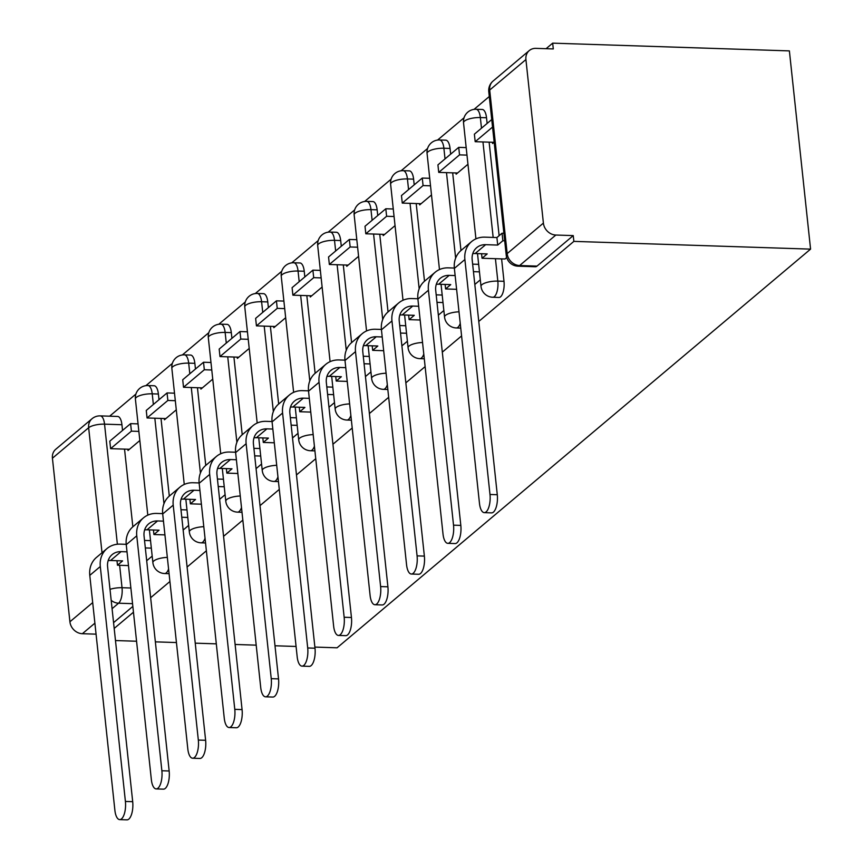 <?xml version="1.0" encoding="UTF-8"?>
<svg xmlns="http://www.w3.org/2000/svg" width="863" height="863" viewBox="0 0 863 863"><rect width="100%" height="100%" fill="white"/><g stroke="black" fill="none" stroke-linecap="round" stroke-linejoin="round"><path stroke-width="1.29" d="M498.922 297.455A12.211 4.822 -88.1 0 0 500.562 296.807A12.211 4.822 -88.1 0 0 503.992 281.306L497.822 281.111A12.211 4.822 91.9 0 1 494.391 296.602A12.211 4.822 91.9 0 1 492.751 297.25L498.922 297.455M478.771 321.446L573.863 241.381L810.573 249.127L789.386 50.895L552.676 43.15L546.085 48.695M489.278 96.527L474.014 109.385M464.035 117.789L437.552 140.076M427.573 148.479L401.101 170.777M391.112 179.18L364.639 201.478M354.661 209.882L328.177 232.169M318.199 240.572L291.726 262.87M281.737 271.273L255.265 293.571M245.286 301.974L218.803 324.261M208.824 332.665L182.341 354.963M172.363 363.366L145.89 385.664M135.912 394.067L109.633 416.193M114.186 628.426L133.463 612.201M150.637 597.725L169.914 581.5M187.098 567.034L206.376 550.799M223.56 536.333L242.837 520.109M260.011 505.632L279.288 489.407M296.473 474.941L315.75 458.706M332.935 444.24L352.212 428.016M369.396 413.539L388.663 397.314M405.847 382.848L425.125 366.613M442.309 352.147L461.586 335.923M115.48 640.551L136.559 641.241M155.362 641.856L176.44 642.547M195.232 643.162L216.322 643.852M235.114 644.467L256.192 645.157M274.995 645.772L296.074 646.463M314.866 647.077L337.077 647.8L810.573 249.127M552.676 43.15L553.291 48.932L535.901 48.36A12.211 10.583 49.9 0 0 529.267 50.572A12.211 10.583 49.9 0 0 525.923 59.558L543.399 223.107A12.211 10.583 49.9 0 0 555.848 235.038L519.623 265.534A12.211 4.822 91.9 0 1 517.994 266.182L535.384 266.753A12.211 4.822 91.9 0 0 537.013 266.106L519.623 265.534A12.211 10.583 49.9 0 1 507.174 253.614L543.399 223.107M573.863 241.381L573.237 235.599L555.848 235.038M121.931 424.725L104.542 424.154A12.211 4.822 91.9 0 0 100.27 415.88L117.659 416.451A12.211 4.822 91.9 0 1 121.931 424.725L122.546 430.421M124.542 449.116L132.848 526.797M102.017 552.762L88.652 427.724L52.427 458.221L69.914 621.781L92.697 602.601M52.427 458.221A12.211 10.583 -130.1 0 1 55.782 449.245L92.007 418.749A12.211 10.583 -130.1 0 0 88.652 427.724A12.211 3.754 -6.1 0 1 104.542 424.154L117.379 544.229M96.063 634.154L82.363 633.712A12.211 10.583 -130.1 0 1 69.914 621.781M164.326 418.533L164.455 419.785L176.289 409.828M200.777 387.832L200.917 389.094L212.751 379.127M237.239 357.131L237.379 358.393L249.213 348.425M273.7 326.441L273.83 327.692L285.664 317.735M310.162 295.739L310.292 297.001L322.126 287.034M346.613 265.038L346.753 266.3L358.587 256.333M383.075 234.348L383.204 235.599L395.038 225.642M419.537 203.646L419.666 204.909L431.5 194.941M455.988 172.956L456.128 174.207L467.962 164.25M492.449 142.255L492.579 143.517L494.165 142.179M504.92 258.997L506.721 257.595M486.516 117.746L480.346 117.551A12.211 4.822 91.9 0 0 476.074 109.277L482.244 109.472A12.211 4.822 -88.1 0 1 486.516 117.746L487.131 123.441M489.127 142.147L499.127 235.685M501.597 258.889L503.992 281.306M450.055 148.447L443.884 148.242A12.211 4.822 91.9 0 0 439.612 139.968L445.783 140.173A12.211 4.822 -88.1 0 1 450.055 148.447L450.669 154.143M452.665 172.837L460.971 250.529M413.604 179.148L407.433 178.943A12.211 4.822 91.9 0 0 403.161 170.669L409.332 170.874A12.211 4.822 -88.1 0 1 413.604 179.148L414.208 184.844M416.203 203.539L424.51 281.219M377.142 209.838L370.971 209.644A12.211 4.822 91.9 0 0 366.699 201.37L372.87 201.564A12.211 4.822 -88.1 0 1 377.142 209.838L377.757 215.534M379.752 234.24L388.048 311.921M340.68 240.54L334.51 240.335A12.211 4.822 91.9 0 0 330.238 232.061L336.408 232.266A12.211 4.822 -88.1 0 1 340.68 240.54L341.295 246.235M343.291 264.93L351.597 342.622M304.229 271.241L298.059 271.036A12.211 4.822 91.9 0 0 293.787 262.762L299.957 262.967A12.211 4.822 -88.1 0 1 304.229 271.241L304.833 276.937M306.829 295.631L315.135 373.312M267.767 301.931L261.597 301.737A12.211 4.822 91.9 0 0 257.325 293.463L263.495 293.657A12.211 4.822 -88.1 0 1 267.767 301.931L268.382 307.627M270.378 326.333L278.673 404.013M231.306 332.633L225.135 332.428A12.211 4.822 91.9 0 0 220.863 324.154L227.034 324.359A12.211 4.822 -88.1 0 1 231.306 332.633L231.92 338.328M233.916 357.023L242.223 434.704M194.855 363.334L188.684 363.129A12.211 4.822 91.9 0 0 184.412 354.855L190.572 355.06A12.211 4.822 -88.1 0 1 194.855 363.334L195.459 369.03M197.454 387.724L205.761 465.405M158.393 394.024L152.222 393.83A12.211 4.822 91.9 0 0 147.951 385.556L154.121 385.75A12.211 4.822 -88.1 0 1 158.393 394.024L159.008 399.72M161.003 418.426L169.299 496.106M127.864 449.224L128.004 450.486L139.838 440.518M146.688 560.734L152.19 556.106M183.15 530.044L188.641 525.416M219.601 499.343L225.103 494.715M256.063 468.652L261.565 464.014M292.525 437.951L298.015 433.323M328.976 407.25L334.477 402.622M365.437 376.559L370.939 371.921M401.899 345.858L407.39 341.23M438.35 315.157L443.852 310.529M474.812 284.466L480.313 279.839M573.237 235.599L537.013 266.106M113.571 622.644L132.837 606.419M127.012 551.835L121.068 551.64A16.494 14.283 49.9 0 0 112.114 554.639A16.494 14.283 49.9 0 0 107.595 566.754L132.697 801.684A13.743 5.426 91.9 0 1 126.99 819.85L119.698 819.613A13.743 5.426 -88.1 0 0 125.405 801.447L100.302 566.516A24.434 21.154 -130.1 0 1 107.001 548.555A24.434 21.154 -130.1 0 1 120.27 544.132L126.203 544.326M107.001 548.555L96.483 557.412A24.434 21.154 -130.1 0 0 89.784 575.373L114.887 810.303A13.743 5.426 -88.1 0 0 119.698 819.613M151.338 548.134L145.318 547.94M128.479 565.589L117.476 565.222L122.611 560.896L110.55 560.497A16.494 14.283 49.9 0 0 108.166 560.616M130.604 423.636L109.806 441.155L110.604 448.663L131.403 431.155L130.604 423.636L138.058 423.884M138.857 431.392L131.403 431.155M129.439 449.278L110.604 448.663M144.52 540.432L150.529 540.626M117.476 565.222L116.99 560.713M163.463 521.144L157.53 520.95A16.494 14.283 49.9 0 0 148.576 523.938A16.494 14.283 49.9 0 0 144.056 536.052L169.159 770.993A13.743 5.426 91.9 0 1 163.452 789.149L156.16 788.911A13.743 5.426 -88.1 0 0 161.866 770.756L136.764 535.815A24.434 21.154 -130.1 0 1 143.463 517.865A24.434 21.154 -130.1 0 1 156.721 513.431L162.665 513.625M143.463 517.865L132.945 526.721A24.434 21.154 -130.1 0 0 126.246 544.672L151.349 779.602A13.743 5.426 -88.1 0 0 156.16 788.911M187.789 517.444L181.78 517.239M164.93 534.887L153.927 534.531L159.072 530.195L147.012 529.806A16.494 14.283 49.9 0 0 144.628 529.925M167.055 392.935L146.257 410.454L147.066 417.962L167.864 400.454L167.055 392.935L174.509 393.183M175.318 400.691L167.864 400.454M165.89 418.577L147.066 417.962M180.971 509.731L186.991 509.925M153.927 534.531L153.452 530.011M199.925 490.443L193.992 490.249A16.494 14.283 49.9 0 0 185.027 493.237A16.494 14.283 49.9 0 0 180.507 505.362L205.621 740.292A13.743 5.426 91.9 0 1 199.914 758.458L192.622 758.221A13.743 5.426 -88.1 0 0 198.328 740.055L173.215 505.125A24.434 21.154 -130.1 0 1 179.914 487.164A24.434 21.154 -130.1 0 1 193.183 482.741L199.126 482.935M179.914 487.164L169.396 496.02A24.434 21.154 -130.1 0 0 162.697 513.97L187.81 748.911A13.743 5.426 -88.1 0 0 192.622 758.221M224.251 486.743L218.242 486.549M201.392 504.186L190.389 503.83L195.534 499.504L183.474 499.105A16.494 14.283 49.9 0 0 181.09 499.224M203.517 362.244L182.719 379.752L183.517 387.271L204.326 369.752L203.517 362.244L210.971 362.482M211.769 370L204.326 369.752M202.352 387.886L183.517 387.271M217.433 479.03L223.452 479.235M190.389 503.83L189.903 499.31M236.386 459.742L230.443 459.548A16.494 14.283 49.9 0 0 221.489 462.546A16.494 14.283 49.9 0 0 216.969 474.661L242.072 709.591A13.743 5.426 91.9 0 1 236.365 727.757L229.073 727.52A13.743 5.426 -88.1 0 0 234.779 709.354L209.677 474.423A24.434 21.154 -130.1 0 1 216.376 456.462A24.434 21.154 -130.1 0 1 229.644 452.039L235.577 452.234M216.376 456.462L205.858 465.319A24.434 21.154 -130.1 0 0 199.159 483.28L224.261 718.21A13.743 5.426 -88.1 0 0 229.073 727.52M260.712 456.042L254.693 455.847M237.854 473.496L226.85 473.129L231.985 468.803L219.925 468.404A16.494 14.283 49.9 0 0 217.541 468.523M239.979 331.543L219.18 349.062L219.979 356.57L240.777 339.062L239.979 331.543L247.433 331.791M248.231 339.299L240.777 339.062M238.814 357.185L219.979 356.57M253.895 448.339L259.903 448.533M226.85 473.129L226.365 468.62M272.837 429.051L266.904 428.857A16.494 14.283 49.9 0 0 257.951 431.845A16.494 14.283 49.9 0 0 253.431 443.96L278.533 678.901A13.743 5.426 91.9 0 1 272.827 697.056L265.534 696.819A13.743 5.426 -88.1 0 0 271.241 678.663L246.138 443.722A24.434 21.154 -130.1 0 1 252.837 425.772A24.434 21.154 -130.1 0 1 266.095 421.338L272.039 421.532M252.837 425.772L242.32 434.628A24.434 21.154 -130.1 0 0 235.621 452.579L260.723 687.509A13.743 5.426 -88.1 0 0 265.534 696.819M297.163 425.351L291.155 425.146M274.305 442.795L263.301 442.439L268.447 438.102L256.387 437.714A16.494 14.283 49.9 0 0 254.002 437.832M276.43 300.842L255.631 318.361L256.44 325.869L277.239 308.361L276.43 300.842L283.884 301.09M284.693 308.609L277.239 308.361M275.265 326.494L256.44 325.869M290.356 417.638L296.365 417.832M263.301 442.439L262.827 437.919M309.299 398.35L303.366 398.156A16.494 14.283 49.9 0 0 294.402 401.144A16.494 14.283 49.9 0 0 289.882 413.269L314.995 648.199A13.743 5.426 91.9 0 1 309.288 666.365L301.996 666.128A13.743 5.426 -88.1 0 0 307.703 647.962L282.589 413.032A24.434 21.154 -130.1 0 1 289.288 395.071A24.434 21.154 -130.1 0 1 302.557 390.648L308.501 390.842M289.288 395.071L278.771 403.927A24.434 21.154 -130.1 0 0 272.072 421.888L297.185 656.819A13.743 5.426 -88.1 0 0 301.996 666.128M333.625 394.65L327.616 394.456M310.766 412.093L299.763 411.737L304.909 407.412L292.848 407.012A16.494 14.283 49.9 0 0 290.464 407.131M312.891 270.151L292.093 287.659L292.891 295.178L313.701 277.659L312.891 270.151L320.346 270.389M321.155 277.908L313.701 277.659M311.726 295.793L292.891 295.178M326.807 386.937L332.827 387.142M299.763 411.737L299.278 407.228M345.761 367.66L339.817 367.465A16.494 14.283 49.9 0 0 330.863 370.454A16.494 14.283 49.9 0 0 326.343 382.568L351.446 617.498A13.743 5.426 91.9 0 1 345.739 635.664L338.447 635.427A13.743 5.426 -88.1 0 0 344.154 617.261L319.051 382.331A24.434 21.154 -130.1 0 1 325.75 364.38A24.434 21.154 -130.1 0 1 339.019 359.947L344.952 360.141M325.75 364.38L315.232 373.226A24.434 21.154 -130.1 0 0 308.533 391.187L333.636 626.117A13.743 5.426 -88.1 0 0 338.447 635.427M370.087 363.949L364.067 363.755M347.228 381.403L336.225 381.036L341.36 376.71L329.299 376.311A16.494 14.283 49.9 0 0 326.915 376.43M349.353 239.45L328.555 256.969L329.353 264.477L350.151 246.969L349.353 239.45L356.807 239.698M357.606 247.206L350.151 246.969M348.188 265.092L329.353 264.477M363.269 356.246L369.278 356.441M336.225 381.036L335.739 376.527M382.212 336.958L376.279 336.764A16.494 14.283 49.9 0 0 367.325 339.752A16.494 14.283 49.9 0 0 362.805 351.867L387.908 586.808A13.743 5.426 91.9 0 1 382.201 604.963L374.909 604.726A13.743 5.426 -88.1 0 0 380.615 586.57L355.513 351.629A24.434 21.154 -130.1 0 1 362.212 333.679A24.434 21.154 -130.1 0 1 375.47 329.245L381.414 329.439M362.212 333.679L351.694 342.535A24.434 21.154 -130.1 0 0 344.995 360.486L370.098 595.416A13.743 5.426 -88.1 0 0 374.909 604.726M406.538 333.258L400.529 333.064M383.69 350.702L372.676 350.346L377.821 346.009L365.761 345.621A16.494 14.283 49.9 0 0 363.377 345.739M385.804 208.76L365.006 226.268L365.815 233.776L386.613 216.268L385.804 208.76L393.258 208.997M394.067 216.516L386.613 216.268M384.639 234.402L365.815 233.776M399.731 325.545L405.739 325.739M372.676 350.346L372.201 345.826M418.674 306.257L412.741 306.063A16.494 14.283 49.9 0 0 403.787 309.051A16.494 14.283 49.9 0 0 399.256 321.176L424.369 556.106A13.743 5.426 91.9 0 1 418.663 574.273L411.371 574.035A13.743 5.426 -88.1 0 0 417.077 555.869L391.964 320.939A24.434 21.154 -130.1 0 1 398.663 302.978A24.434 21.154 -130.1 0 1 411.931 298.555L417.875 298.749M398.663 302.978L388.156 311.834A24.434 21.154 -130.1 0 0 381.446 329.795L406.559 564.726A13.743 5.426 -88.1 0 0 411.371 574.035M442.999 302.557L436.991 302.363M420.141 320L409.138 319.644L414.283 315.319L402.223 314.919A16.494 14.283 49.9 0 0 399.839 315.038M422.266 178.058L401.468 195.567L402.266 203.085L423.075 185.567L422.266 178.058L429.72 178.296M430.529 185.815L423.075 185.567M421.101 203.7L402.266 203.085M436.182 294.844L442.201 295.049M409.138 319.644L408.652 315.135M455.135 275.567L449.192 275.373A16.494 14.283 49.9 0 0 440.238 278.361A16.494 14.283 49.9 0 0 435.718 290.475L460.82 525.405A13.743 5.426 91.9 0 1 455.114 543.571L447.821 543.334A13.743 5.426 -88.1 0 0 453.528 525.168L428.426 290.238A24.434 21.154 -130.1 0 1 435.125 272.287A24.434 21.154 -130.1 0 1 448.393 267.854L454.326 268.048M435.125 272.287L424.607 281.133A24.434 21.154 -130.1 0 0 417.908 299.094L443.01 534.024A13.743 5.426 -88.1 0 0 447.821 543.334M479.461 271.856L473.442 271.662M456.603 289.31L445.599 288.943L450.734 284.617L438.674 284.218A16.494 14.283 49.9 0 0 436.29 284.348M458.728 147.357L437.929 164.876L438.728 172.384L459.526 154.876L458.728 147.357L466.182 147.605M466.98 155.113L459.526 154.876M457.563 172.999L438.728 172.384M472.644 264.154L478.652 264.348M445.599 288.943L445.114 284.434M497.282 494.715A13.743 5.426 91.9 0 1 491.576 512.881L484.283 512.633A13.743 5.426 -88.1 0 0 489.99 494.477L464.887 259.536A24.434 21.154 -130.1 0 1 471.586 241.586A24.434 21.154 -130.1 0 1 484.844 237.152L496.905 237.552L497.714 245.07L485.653 244.671A16.494 14.283 49.9 0 0 476.7 247.659A16.494 14.283 49.9 0 0 472.18 259.785L497.282 494.715L489.99 494.477M471.586 241.586L461.069 250.443A24.434 21.154 -130.1 0 0 454.37 268.393L479.472 503.334A13.743 5.426 -88.1 0 0 484.283 512.633M504.693 240.799L502.859 240.734L502.05 233.226L496.905 237.552M502.859 240.734L497.714 245.07M505.049 258.997L482.05 258.253L487.196 253.916L475.135 253.528A16.494 14.283 49.9 0 0 472.751 253.646M491.737 119.558L474.38 134.175L475.189 141.694L492.546 127.077M494.014 142.309L475.189 141.694M502.05 233.226L503.895 233.28M482.05 258.253L481.576 253.733M460.238 323.388A12.211 4.822 91.9 0 1 457.929 327.293A12.211 4.822 91.9 0 1 456.3 327.951L460.745 328.091M423.787 354.089A12.211 4.822 91.9 0 1 421.468 357.994A12.211 4.822 91.9 0 1 419.839 358.641L424.283 358.792M387.325 384.779A12.211 4.822 91.9 0 1 385.017 388.695A12.211 4.822 91.9 0 1 383.377 389.342L387.832 389.493M350.863 415.481A12.211 4.822 91.9 0 1 348.555 419.386A12.211 4.822 91.9 0 1 346.915 420.044L351.37 420.184M314.412 446.182A12.211 4.822 91.9 0 1 312.093 450.087A12.211 4.822 91.9 0 1 310.464 450.734L314.909 450.885M277.951 476.872A12.211 4.822 91.9 0 1 275.642 480.788A12.211 4.822 91.9 0 1 274.002 481.435L278.458 481.586M241.489 507.573A12.211 4.822 91.9 0 1 239.18 511.479A12.211 4.822 91.9 0 1 237.541 512.137L241.996 512.277M205.038 538.264A12.211 4.822 91.9 0 1 202.719 542.18A12.211 4.822 91.9 0 1 201.09 542.827L205.534 542.978M168.576 568.965A12.211 4.822 91.9 0 1 166.268 572.881A12.211 4.822 91.9 0 1 164.628 573.528L169.083 573.668M525.923 59.558L489.699 90.054L507.174 253.614A12.211 3.754 173.9 0 0 506.247 255.275A12.211 12.211 0 0 0 517.994 266.182M119.633 565.297L122.028 587.714A12.211 4.822 91.9 0 1 118.587 603.205L112.071 608.695M130.874 588.005L122.028 587.714A12.211 3.754 -6.1 0 0 110.011 589.353M476.074 109.277A12.211 12.211 0 0 0 463.528 122.783A12.211 3.754 173.9 0 1 464.456 121.122A12.211 3.754 173.9 0 1 480.346 117.551L481.489 128.199M482.956 141.942L493.161 237.433M495.427 258.684L497.822 281.111A12.211 3.754 173.9 0 0 481.932 284.671A12.211 3.754 -6.1 0 0 481.004 286.343A12.211 12.211 0 0 0 492.751 297.25M439.612 139.968A12.211 12.211 0 0 0 427.066 153.485A12.211 3.754 173.9 0 1 427.994 151.812A12.211 3.754 173.9 0 1 443.884 148.242L445.028 158.889M446.495 172.643L455.632 258.134M403.161 170.669A12.211 12.211 0 0 0 390.615 184.175A12.211 3.754 173.9 0 1 391.543 182.514A12.211 3.754 173.9 0 1 407.433 178.943L408.566 189.59M410.033 203.334L419.17 288.825M366.699 201.37A12.211 12.211 0 0 0 354.154 214.876A12.211 3.754 173.9 0 1 355.081 213.215A12.211 3.754 173.9 0 1 370.971 209.644L372.115 220.292M373.582 234.035L382.719 319.526M330.238 232.061A12.211 12.211 0 0 0 317.692 245.577A12.211 3.754 173.9 0 1 318.62 243.905A12.211 3.754 173.9 0 1 334.51 240.335L335.653 250.982M337.12 264.736L346.257 350.216M293.787 262.762A12.211 12.211 0 0 0 281.241 276.268A12.211 3.754 173.9 0 1 282.169 274.607A12.211 3.754 173.9 0 1 298.059 271.036L299.191 281.683M300.658 295.426L309.795 380.917M257.325 293.463A12.211 12.211 0 0 0 244.779 306.969A12.211 3.754 173.9 0 1 245.707 305.297A12.211 3.754 173.9 0 1 261.597 301.737L262.74 312.384M264.207 326.128L273.344 411.619M220.863 324.154A12.211 12.211 0 0 0 208.317 337.66A12.211 3.754 173.9 0 1 209.245 335.998A12.211 3.754 173.9 0 1 225.135 332.428L226.279 343.075M227.746 356.829L236.883 442.309M184.412 354.855A12.211 12.211 0 0 0 171.856 368.361A12.211 3.754 173.9 0 1 172.794 366.699A12.211 3.754 173.9 0 1 188.684 363.129L189.817 373.776M191.284 387.519L200.421 473.01M147.951 385.556A12.211 12.211 0 0 0 135.405 399.062A12.211 3.754 173.9 0 1 136.332 397.39A12.211 3.754 173.9 0 1 152.222 393.83L153.366 404.477M154.833 418.221L163.97 503.712M167.336 557.39A12.211 3.754 173.9 0 0 153.808 560.95A12.211 3.754 -6.1 0 0 152.88 562.622A12.211 12.211 0 0 0 164.628 573.528M203.797 526.689A12.211 3.754 173.9 0 0 190.27 530.26A12.211 3.754 -6.1 0 0 189.342 531.921A12.211 12.211 0 0 0 201.09 542.827M240.259 495.998A12.211 3.754 173.9 0 0 226.732 499.558A12.211 3.754 -6.1 0 0 225.793 501.22A12.211 12.211 0 0 0 237.541 512.137M276.71 465.297A12.211 3.754 173.9 0 0 263.183 468.857A12.211 3.754 -6.1 0 0 262.255 470.529A12.211 12.211 0 0 0 274.002 481.435M313.172 434.596A12.211 3.754 173.9 0 0 299.644 438.167A12.211 3.754 -6.1 0 0 298.717 439.828A12.211 12.211 0 0 0 310.464 450.734M349.634 403.906A12.211 3.754 173.9 0 0 336.106 407.465A12.211 3.754 -6.1 0 0 335.178 409.127A12.211 12.211 0 0 0 346.915 420.044M386.085 373.204A12.211 3.754 173.9 0 0 372.557 376.764A12.211 3.754 -6.1 0 0 371.629 378.436A12.211 12.211 0 0 0 383.377 389.342M422.546 342.503A12.211 3.754 173.9 0 0 409.019 346.074A12.211 3.754 -6.1 0 0 408.091 347.735A12.211 12.211 0 0 0 419.839 358.641M459.008 311.813A12.211 3.754 173.9 0 0 445.481 315.373A12.211 3.754 -6.1 0 0 444.553 317.034A12.211 12.211 0 0 0 456.3 327.951M132.546 603.669L118.587 603.205A12.211 10.583 49.9 0 1 111.187 600.346M94.887 623.162L82.363 633.712M488.771 91.715A12.211 3.754 173.9 0 1 489.699 90.054A12.211 10.583 -130.1 0 1 493.043 81.079A12.211 12.211 0 0 0 488.771 91.715L506.247 255.275M125.405 801.447L132.697 801.684M110.55 560.497L121.068 551.64M89.784 575.373L100.302 566.516M161.866 770.756L169.159 770.993M147.012 529.806L157.53 520.95M126.246 544.672L136.764 535.815M198.328 740.055L205.621 740.292M183.474 499.105L193.992 490.249M162.697 513.97L173.215 505.125M234.779 709.354L242.072 709.591M219.925 468.404L230.443 459.548M199.159 483.28L209.677 474.423M271.241 678.663L278.533 678.901M256.387 437.714L266.904 428.857M235.621 452.579L246.138 443.722M307.703 647.962L314.995 648.199M292.848 407.012L303.366 398.156M272.072 421.888L282.589 413.032M344.154 617.261L351.446 617.498M329.299 376.311L339.817 367.465M308.533 391.187L319.051 382.331M380.615 586.57L387.908 586.808M365.761 345.621L376.279 336.764M344.995 360.486L355.513 351.629M417.077 555.869L424.369 556.106M402.223 314.919L412.741 306.063M381.446 329.795L391.964 320.939M453.528 525.168L460.82 525.405M438.674 284.218L449.192 275.373M417.908 299.094L428.426 290.238M475.135 253.528L485.653 244.671M454.37 268.393L464.887 259.536M152.88 562.622L149.385 529.882M147.81 515.135L135.405 399.062M189.342 531.921L185.836 499.181M184.261 484.434L171.856 368.361M225.793 501.22L222.298 468.49M220.723 453.744L208.317 337.66M262.255 470.529L258.76 437.789M257.185 423.043L244.779 306.969M298.717 439.828L295.222 407.088M293.636 392.352L281.241 276.268M335.178 409.127L331.672 376.397M330.098 361.651L317.692 245.577M371.629 378.436L368.134 345.696M366.559 330.95L354.154 214.876M408.091 347.735L404.596 314.995M403.01 300.259L390.615 184.175M444.553 317.034L441.047 284.305M439.472 269.558L427.066 153.485M481.004 286.343L477.509 253.603M475.934 238.857L463.528 122.783M529.267 50.572L493.043 81.079M100.27 415.88A12.211 12.211 0 0 0 92.007 418.749"/></g></svg>
